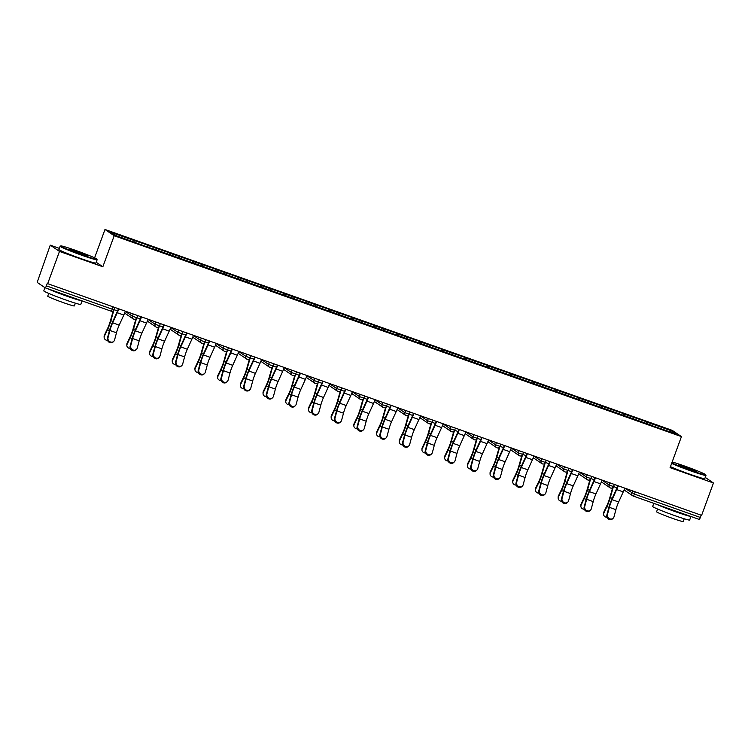 <?xml version="1.0" encoding="UTF-8"?>
<svg xmlns="http://www.w3.org/2000/svg" width="751" height="751" viewBox="0 0 751 751"><rect width="100%" height="100%" fill="white"/><g stroke="black" fill="none" stroke-linecap="round" stroke-linejoin="round"><path stroke-width="1.13" d="M59.348 248.365L50.261 245.145L37.954 280.142A2.366 0.469 -70.5 0 0 37.55 282.639L45.154 287.802A2.366 0.469 -70.5 0 0 45.173 287.811A2.366 0.469 -70.5 0 0 46.365 285.859L47.229 283.502L701.612 515.355L713.45 482.996L705.236 477.411M94.598 257.846L104.98 229.477L672.22 430.351L681.439 436.613L114.199 235.739L104.98 229.477M134.016 242.019L134.251 240.573L110.604 232.2L115.278 235.382L152.631 248.834M134.251 240.573L147.374 244.995L146.736 246.75M147.797 247.126L148.069 245.474L147.374 244.995M148.069 245.474L170.073 253.04L169.435 254.786M170.505 255.162L170.777 253.509L170.073 253.04M170.777 253.509L192.772 261.076L192.134 262.831M193.204 263.207L193.476 261.555L192.772 261.076M193.476 261.555L215.481 269.111L214.833 270.867M215.903 271.242L216.175 269.59L215.481 269.111M216.175 269.59L238.18 277.157L237.541 278.903M238.602 279.288L238.874 277.626L238.18 277.157M238.874 277.626L260.879 285.192L260.24 286.948M261.31 287.323L261.583 285.671L260.879 285.192M261.583 285.671L283.578 293.237L282.939 294.983M284.009 295.359L284.282 293.707L283.578 293.237M284.282 293.707L306.286 301.273L305.638 303.019M306.708 303.404L306.981 301.742L306.286 301.273M306.981 301.742L328.985 309.309L328.347 311.064M329.407 311.44L329.68 309.787L328.985 309.309M329.68 309.787L351.684 317.354L351.046 319.1M352.116 319.475L352.388 317.823L351.684 317.354M352.388 317.823L374.383 325.39L373.745 327.136M374.815 327.52L375.087 325.868L374.383 325.39M375.087 325.868L397.091 333.425L396.444 335.181M397.514 335.556L397.786 333.904L397.091 333.425M397.786 333.904L419.79 341.47L419.152 343.216M420.213 343.592L420.485 341.94L419.79 341.47M420.485 341.94L442.489 349.506L441.851 351.261M442.921 351.637L443.184 349.985L442.489 349.506M443.184 349.985L465.188 357.542L464.55 359.297M465.62 359.673L465.892 358.02L465.188 357.542M465.892 358.02L487.897 365.587L487.249 367.333M488.319 367.718L488.591 366.056L487.897 365.587M488.591 366.056L510.596 373.623L509.957 375.378M511.018 375.753L511.29 374.101L510.596 373.623M511.29 374.101L533.294 381.668L532.656 383.414M533.726 383.789L533.989 382.137L533.294 381.668M533.989 382.137L555.993 389.703L555.355 391.449M556.425 391.834L556.698 390.173L555.993 389.703M556.698 390.173L578.702 397.739L578.054 399.494M579.124 399.87L579.397 398.218L578.702 397.739M579.397 398.218L601.401 405.784L600.762 407.53M601.823 407.906L602.095 406.253L601.401 405.784M602.095 406.253L624.1 413.82L623.461 415.566M624.532 415.951L624.794 414.299L624.1 413.82M624.794 414.299L646.799 421.855L646.16 423.611M647.231 423.986L647.503 422.334L646.799 421.855M647.503 422.334L671.15 430.708L675.825 433.881L652.056 425.695M152.744 248.647L652.178 425.507M156.715 250.055L156.95 248.619M179.414 258.091L179.649 256.654M202.113 266.136L202.348 264.699M224.821 274.171L225.056 272.735M247.52 282.216L247.755 280.771M270.219 290.252L270.454 288.816M292.918 298.288L293.153 296.852M315.617 306.333L315.861 304.887M338.325 314.369L338.56 312.932M361.024 322.404L361.259 320.968M383.723 330.449L383.958 329.004M406.422 338.485L406.666 337.049M429.131 346.521L429.365 345.084M451.83 354.566L452.064 353.13M474.529 362.602L474.763 361.165M497.228 370.637L497.472 369.201M519.936 378.682L520.171 377.246M542.635 386.718L542.87 385.282M565.334 394.763L565.569 393.317M588.033 402.799L588.277 401.363M610.741 410.835L610.976 409.398M633.44 418.88L633.675 417.434M635.243 491.858L634.417 494.102L700.336 517.448L701.162 515.205M700.336 517.448A2.366 0.469 109.5 0 1 699.143 519.401A2.366 0.469 109.5 0 1 699.125 519.392L633.253 496.064A2.366 0.469 109.5 0 1 633.206 496.045A2.366 2.309 -55.8 0 1 631.835 493.06L632.614 490.929M669.648 431.703L671.15 430.708M50.261 245.145L59.479 251.416L47.632 283.775M59.479 251.416L102.84 266.765L114.199 235.739M681.439 436.613L670.089 467.648L713.45 482.996M102.84 266.765L96.203 262.259M613.192 518.209L612.572 518.81A3.548 3.22 -134.1 0 1 606.836 515.102L607.446 514.51A3.548 3.22 45.9 0 0 613.192 518.209A3.548 3.22 45.9 0 0 613.999 516.829L615.904 509.647A10.552 2.112 109.5 0 1 617.266 505.367A10.552 2.112 109.5 0 1 618.646 501.987L623.236 491.896A12.607 2.516 -70.5 0 0 624.776 488.15M607.446 514.51L609.361 507.329A10.552 2.112 109.5 0 1 610.713 503.048A10.552 2.112 109.5 0 1 612.093 499.668L616.684 489.577A12.607 2.516 -70.5 0 0 618.223 485.831M617.838 485.69A10.552 2.112 109.5 0 1 616.599 488.685L612.018 498.777A12.607 2.516 -70.5 0 0 610.366 502.813A12.607 2.516 -70.5 0 0 608.742 507.929L606.836 515.102M613.285 487.099L610.291 497.603A12.607 2.516 109.5 0 1 608.92 501.828A12.607 2.516 109.5 0 1 606.892 506.672L603.842 513.064A3.548 3.07 178.8 0 0 603.569 514.294L603.551 513.271A3.548 3.07 -1.2 0 1 603.823 512.041L606.874 505.648A10.552 2.112 -70.5 0 0 608.563 501.593A10.552 2.112 -70.5 0 0 609.718 498.054L612.656 487.737M603.569 514.294A3.548 3.07 178.8 0 0 606.996 517.289M671.816 462.916A19.226 0.986 20.1 0 0 690.92 470.417A19.226 0.986 20.1 0 0 705.687 474.735A19.226 0.986 20.1 0 0 684.358 465.958A19.226 0.986 20.1 0 0 672.154 461.996M705.687 474.735L705.968 475.336A19.695 1.014 -159.9 0 1 705.968 475.402A19.695 1.014 -159.9 0 1 690.836 470.915A19.695 1.014 -159.9 0 1 671.638 463.405M686.001 467.075A9.613 0.488 -159.9 0 1 696.646 471.506A9.613 0.488 -159.9 0 1 689.277 469.3A9.613 0.488 -159.9 0 1 678.613 464.916A9.613 0.488 -159.9 0 1 686.001 467.075M695.21 471.234L679.89 465.629M690.929 516.491L689.643 520.021A19.695 1.014 -159.9 0 1 674.501 515.533A19.695 1.014 -159.9 0 1 652.647 506.484L653.802 503.348M690.629 516.388A19.695 1.014 -159.9 0 1 675.853 511.844A19.695 1.014 -159.9 0 1 656.862 504.428M684.217 518.781L683.222 521.523A14.175 0.723 -159.9 0 1 672.323 518.293A14.175 0.723 -159.9 0 1 656.59 511.778L657.585 509.037M705.968 475.402L704.776 478.65A19.695 1.014 -159.9 0 1 689.643 474.163A19.695 1.014 -159.9 0 1 670.446 466.653M680.969 512.961A10.711 0.554 -159.9 0 1 674.323 510.802A10.711 0.554 -159.9 0 1 666.522 507.854M75.504 250.346A19.226 0.986 20.1 0 0 60.765 245.934A19.226 0.986 20.1 0 0 82.056 254.805A19.226 0.986 20.1 0 0 96.823 259.123A19.226 0.986 20.1 0 0 75.504 250.346M96.823 259.123L97.104 259.724A19.695 1.014 -159.9 0 1 97.114 259.79A19.695 1.014 -159.9 0 1 81.972 255.302A19.695 1.014 -159.9 0 1 60.118 246.253A19.695 1.014 -159.9 0 1 60.164 246.206L60.765 245.934M77.137 251.463A9.613 0.488 -159.9 0 1 87.783 255.894A9.613 0.488 -159.9 0 1 80.413 253.688A9.613 0.488 -159.9 0 1 69.759 249.304A9.613 0.488 -159.9 0 1 77.137 251.463M86.346 255.622L71.026 250.017M82.075 300.879L80.779 304.408A19.695 1.014 -159.9 0 1 65.647 299.921A19.695 1.014 -159.9 0 1 43.793 290.872L44.966 287.671M81.775 300.775A19.695 1.014 -159.9 0 1 66.999 296.232A19.695 1.014 -159.9 0 1 47.998 288.816M75.363 303.169L74.358 305.91A14.175 0.723 -159.9 0 1 63.459 302.681A14.175 0.723 -159.9 0 1 47.726 296.166L48.731 293.425M97.114 259.79L95.921 263.038A19.695 1.014 -159.9 0 1 80.789 258.551A19.695 1.014 -159.9 0 1 58.935 249.501L60.118 246.253M72.105 297.349A10.711 0.554 -159.9 0 1 65.468 295.19A10.711 0.554 -159.9 0 1 57.667 292.242M590.483 510.173L589.873 510.764A3.548 3.22 -134.1 0 1 584.137 507.056L584.747 506.465A3.548 3.22 45.9 0 0 590.483 510.173A3.548 3.22 45.9 0 0 591.29 508.784L593.206 501.612A10.552 2.112 109.5 0 1 594.567 497.331A10.552 2.112 109.5 0 1 595.947 493.951L600.528 483.86A12.607 2.516 -70.5 0 0 602.067 480.114M584.747 506.465L586.653 499.293A10.552 2.112 109.5 0 1 588.014 495.012A10.552 2.112 109.5 0 1 589.394 491.633L593.985 481.541A12.607 2.516 -70.5 0 0 595.524 477.796M595.139 477.655A10.552 2.112 109.5 0 1 593.9 480.649L589.31 490.732A12.607 2.516 -70.5 0 0 587.667 494.778A12.607 2.516 -70.5 0 0 586.043 499.884L584.137 507.056M567.784 502.137L567.174 502.729A3.548 3.22 -134.1 0 1 561.429 499.021L562.048 498.429A3.548 3.22 45.9 0 0 567.784 502.137A3.548 3.22 45.9 0 0 568.591 500.748L570.507 493.576A10.552 2.112 109.5 0 1 571.858 489.295A10.552 2.112 109.5 0 1 573.238 485.906L577.829 475.824A12.607 2.516 -70.5 0 0 579.368 472.069M562.048 498.429L563.954 491.257A10.552 2.112 109.5 0 1 565.315 486.977A10.552 2.112 109.5 0 1 566.695 483.588L571.286 473.505A12.607 2.516 -70.5 0 0 572.825 469.75M572.431 469.619A10.552 2.112 109.5 0 1 571.201 472.604L566.611 482.696A12.607 2.516 -70.5 0 0 564.968 486.732A12.607 2.516 -70.5 0 0 563.344 491.849L561.429 499.021M545.085 494.092L544.475 494.693A3.548 3.22 -134.1 0 1 538.73 490.985L539.34 490.394A3.548 3.22 45.9 0 0 545.085 494.092A3.548 3.22 45.9 0 0 545.893 492.712L547.798 485.531A10.552 2.112 109.5 0 1 549.159 481.25A10.552 2.112 109.5 0 1 550.539 477.871L555.13 467.779A12.607 2.516 -70.5 0 0 556.669 464.034M539.34 490.394L541.255 483.212A10.552 2.112 109.5 0 1 542.616 478.931A10.552 2.112 109.5 0 1 543.996 475.552L548.577 465.46A12.607 2.516 -70.5 0 0 550.117 461.715M549.732 461.574A10.552 2.112 109.5 0 1 548.502 464.569L543.912 474.66A12.607 2.516 -70.5 0 0 542.26 478.697A12.607 2.516 -70.5 0 0 540.645 483.813L538.73 490.985M522.386 486.057L521.767 486.648A3.548 3.22 -134.1 0 1 516.031 482.94L516.641 482.349A3.548 3.22 45.9 0 0 522.386 486.057A3.548 3.22 45.9 0 0 523.194 484.667L525.099 477.495A10.552 2.112 109.5 0 1 526.46 473.214A10.552 2.112 109.5 0 1 527.84 469.826L532.431 459.743A12.607 2.516 -70.5 0 0 533.97 455.998M516.641 482.349L518.556 475.176A10.552 2.112 109.5 0 1 519.908 470.896A10.552 2.112 109.5 0 1 521.288 467.507L525.878 457.425A12.607 2.516 -70.5 0 0 527.418 453.679M527.033 453.538A10.552 2.112 109.5 0 1 525.794 456.533L521.213 466.615A12.607 2.516 -70.5 0 0 519.561 470.661A12.607 2.516 -70.5 0 0 517.937 475.768L516.031 482.94M499.678 478.021L499.068 478.612A3.548 3.22 -134.1 0 1 493.332 474.904L493.942 474.313A3.548 3.22 45.9 0 0 499.678 478.021A3.548 3.22 45.9 0 0 500.485 476.632L502.4 469.459A10.552 2.112 109.5 0 1 503.761 465.179A10.552 2.112 109.5 0 1 505.141 461.79L509.722 451.708A12.607 2.516 -70.5 0 0 511.271 447.953M493.942 474.313L495.848 467.141A10.552 2.112 109.5 0 1 497.209 462.86A10.552 2.112 109.5 0 1 498.589 459.471L503.179 449.389A12.607 2.516 -70.5 0 0 504.719 445.634M504.334 445.503A10.552 2.112 109.5 0 1 503.095 448.488L498.504 458.579A12.607 2.516 -70.5 0 0 496.862 462.616A12.607 2.516 -70.5 0 0 495.238 467.732L493.332 474.904M590.586 479.054L587.592 489.568A12.607 2.516 109.5 0 1 586.212 493.792A12.607 2.516 109.5 0 1 584.194 498.626L581.143 505.029A3.548 3.07 178.8 0 0 580.87 506.258L580.852 505.235A3.548 3.07 -1.2 0 1 581.114 504.005L584.175 497.603A10.552 2.112 -70.5 0 0 585.864 493.548A10.552 2.112 -70.5 0 0 587.019 490.009L589.957 479.701M580.87 506.258A3.548 3.07 178.8 0 0 584.297 509.253M567.887 471.018L564.893 481.522A12.607 2.516 109.5 0 1 563.513 485.747A12.607 2.516 109.5 0 1 561.495 490.591L558.434 496.984A3.548 3.07 178.8 0 0 558.171 498.213L558.143 497.19A3.548 3.07 -1.2 0 1 558.415 495.96L561.476 489.568A10.552 2.112 -70.5 0 0 563.166 485.512A10.552 2.112 -70.5 0 0 564.32 481.973L567.258 471.656M558.171 498.213A3.548 3.07 178.8 0 0 561.598 501.217M545.179 462.973L542.184 473.487A12.607 2.516 109.5 0 1 540.814 477.711A12.607 2.516 109.5 0 1 538.796 482.555L535.735 488.948A3.548 3.07 178.8 0 0 535.463 490.178L535.444 489.154A3.548 3.07 -1.2 0 1 535.716 487.925L538.767 481.532A10.552 2.112 -70.5 0 0 540.467 477.476A10.552 2.112 -70.5 0 0 541.612 473.937L544.559 463.62M535.463 490.178A3.548 3.07 178.8 0 0 538.899 493.172M522.48 454.937L519.485 465.442A12.607 2.516 109.5 0 1 518.115 469.675A12.607 2.516 109.5 0 1 516.087 474.51L513.036 480.912A3.548 3.07 178.8 0 0 512.764 482.142L512.745 481.119A3.548 3.07 -1.2 0 1 513.017 479.88L516.068 473.487A10.552 2.112 -70.5 0 0 517.758 469.431A10.552 2.112 -70.5 0 0 518.913 465.892L521.851 455.575M512.764 482.142A3.548 3.07 178.8 0 0 516.19 485.137M499.781 446.901L496.787 457.406A12.607 2.516 109.5 0 1 495.407 461.63A12.607 2.516 109.5 0 1 493.388 466.474L490.337 472.867A3.548 3.07 178.8 0 0 490.065 474.097L490.046 473.074A3.548 3.07 -1.2 0 1 490.309 471.844L493.369 465.451A10.552 2.112 -70.5 0 0 495.059 461.396A10.552 2.112 -70.5 0 0 496.214 457.857L499.152 447.54M490.065 474.097A3.548 3.07 178.8 0 0 493.491 477.101M476.979 469.976L476.369 470.567A3.548 3.22 -134.1 0 1 470.624 466.869L471.243 466.268A3.548 3.22 45.9 0 0 476.979 469.976A3.548 3.22 45.9 0 0 477.786 468.596L479.701 461.414A10.552 2.112 109.5 0 1 481.053 457.134A10.552 2.112 109.5 0 1 482.433 453.754L487.023 443.663A12.607 2.516 -70.5 0 0 488.563 439.917M471.243 466.268L473.149 459.096A10.552 2.112 109.5 0 1 474.51 454.815A10.552 2.112 109.5 0 1 475.89 451.435L480.48 441.344A12.607 2.516 -70.5 0 0 482.02 437.598M481.626 437.457A10.552 2.112 109.5 0 1 480.396 440.452L475.805 450.534A12.607 2.516 -70.5 0 0 474.163 454.58A12.607 2.516 -70.5 0 0 472.539 459.687L470.624 466.869M477.082 438.856L474.088 449.37A12.607 2.516 109.5 0 1 472.708 453.595A12.607 2.516 109.5 0 1 470.689 458.429L467.629 464.831A3.548 3.07 178.8 0 0 467.366 466.061L467.338 465.038A3.548 3.07 -1.2 0 1 467.61 463.808L470.67 457.406A10.552 2.112 -70.5 0 0 472.36 453.36A10.552 2.112 -70.5 0 0 473.515 449.821L476.453 439.504M467.366 466.061A3.548 3.07 178.8 0 0 470.793 469.056M454.28 461.94L453.67 462.532A3.548 3.22 -134.1 0 1 447.925 458.823L448.535 458.232A3.548 3.22 45.9 0 0 454.28 461.94A3.548 3.22 45.9 0 0 455.087 460.551L456.993 453.379A10.552 2.112 109.5 0 1 458.354 449.098A10.552 2.112 109.5 0 1 459.734 445.709L464.325 435.627A12.607 2.516 -70.5 0 0 465.864 431.872M448.535 458.232L450.45 451.06A10.552 2.112 109.5 0 1 451.811 446.779A10.552 2.112 109.5 0 1 453.191 443.39L457.772 433.308A12.607 2.516 -70.5 0 0 459.312 429.553M458.927 429.422A10.552 2.112 109.5 0 1 457.697 432.416L453.106 442.499A12.607 2.516 -70.5 0 0 451.454 446.545A12.607 2.516 -70.5 0 0 449.84 451.651L447.925 458.823M454.374 430.821L451.379 441.325A12.607 2.516 109.5 0 1 450.009 445.559A12.607 2.516 109.5 0 1 447.99 450.393L444.93 456.786A3.548 3.07 178.8 0 0 444.658 458.026L444.639 457.002A3.548 3.07 -1.2 0 1 444.911 455.763L447.962 449.37A10.552 2.112 -70.5 0 0 449.661 445.315A10.552 2.112 -70.5 0 0 450.807 441.776L453.754 431.459M444.658 458.026A3.548 3.07 178.8 0 0 448.094 461.02M431.581 453.904L430.961 454.496A3.548 3.22 -134.1 0 1 425.226 450.788L425.836 450.196A3.548 3.22 45.9 0 0 431.581 453.904A3.548 3.22 45.9 0 0 432.388 452.515L434.294 445.343A10.552 2.112 109.5 0 1 435.655 441.062A10.552 2.112 109.5 0 1 437.035 437.673L441.626 427.582A12.607 2.516 -70.5 0 0 443.165 423.836M425.836 450.196L427.751 443.024A10.552 2.112 109.5 0 1 429.103 438.744A10.552 2.112 109.5 0 1 430.483 435.355L435.073 425.263A12.607 2.516 -70.5 0 0 436.613 421.518M436.228 421.386A10.552 2.112 109.5 0 1 434.989 424.371L430.407 434.463A12.607 2.516 -70.5 0 0 428.755 438.5A12.607 2.516 -70.5 0 0 427.131 443.616L425.226 450.788M431.675 422.785L428.68 433.289A12.607 2.516 109.5 0 1 427.31 437.514A12.607 2.516 109.5 0 1 425.282 442.358L422.231 448.751A3.548 3.07 178.8 0 0 421.959 449.98L421.94 448.957A3.548 3.07 -1.2 0 1 422.212 447.727L425.263 441.335A10.552 2.112 -70.5 0 0 426.953 437.279A10.552 2.112 -70.5 0 0 428.108 433.74L431.046 423.423M421.959 449.98A3.548 3.07 178.8 0 0 425.385 452.984M408.873 445.859L408.262 446.451A3.548 3.22 -134.1 0 1 402.527 442.752L403.137 442.151A3.548 3.22 45.9 0 0 408.873 445.859A3.548 3.22 45.9 0 0 409.68 444.47L411.595 437.298A10.552 2.112 109.5 0 1 412.956 433.017A10.552 2.112 109.5 0 1 414.336 429.638L418.917 419.546A12.607 2.516 -70.5 0 0 420.466 415.801M403.137 442.151L405.042 434.979A10.552 2.112 109.5 0 1 406.404 430.699A10.552 2.112 109.5 0 1 407.784 427.319L412.374 417.227A12.607 2.516 -70.5 0 0 413.914 413.482M413.529 413.341A10.552 2.112 109.5 0 1 412.29 416.336L407.699 426.418A12.607 2.516 -70.5 0 0 406.056 430.464A12.607 2.516 -70.5 0 0 404.432 435.571L402.527 442.752M408.976 414.74L405.981 425.254A12.607 2.516 109.5 0 1 404.601 429.478A12.607 2.516 109.5 0 1 402.583 434.313L399.532 440.715A3.548 3.07 178.8 0 0 399.26 441.945L399.241 440.921A3.548 3.07 -1.2 0 1 399.504 439.692L402.564 433.289A10.552 2.112 -70.5 0 0 404.254 429.243A10.552 2.112 -70.5 0 0 405.409 425.704L408.347 415.387M399.26 441.945A3.548 3.07 178.8 0 0 402.686 444.939M386.174 437.824L385.563 438.415A3.548 3.22 -134.1 0 1 379.818 434.707L380.438 434.116A3.548 3.22 45.9 0 0 386.174 437.824A3.548 3.22 45.9 0 0 386.981 436.434L388.896 429.262A10.552 2.112 109.5 0 1 390.248 424.982A10.552 2.112 109.5 0 1 391.628 421.593L396.218 411.51A12.607 2.516 -70.5 0 0 397.758 407.755M380.438 434.116L382.343 426.943A10.552 2.112 109.5 0 1 383.705 422.663A10.552 2.112 109.5 0 1 385.085 419.274L389.675 409.192A12.607 2.516 -70.5 0 0 391.215 405.437M390.82 405.305A10.552 2.112 109.5 0 1 389.591 408.291L385 418.382A12.607 2.516 -70.5 0 0 383.357 422.428A12.607 2.516 -70.5 0 0 381.733 427.535L379.818 434.707M386.277 406.704L383.282 417.209A12.607 2.516 109.5 0 1 381.902 421.442A12.607 2.516 109.5 0 1 379.884 426.277L376.824 432.67A3.548 3.07 178.8 0 0 376.561 433.909L376.533 432.886A3.548 3.07 -1.2 0 1 376.805 431.647L379.865 425.254A10.552 2.112 -70.5 0 0 381.555 421.198A10.552 2.112 -70.5 0 0 382.71 417.659L385.648 407.342M376.561 433.909A3.548 3.07 178.8 0 0 379.987 436.904M363.475 429.788L362.864 430.379A3.548 3.22 -134.1 0 1 357.119 426.671L357.729 426.08A3.548 3.22 45.9 0 0 363.475 429.788A3.548 3.22 45.9 0 0 364.282 428.399L366.197 421.217A10.552 2.112 109.5 0 1 367.549 416.946A10.552 2.112 109.5 0 1 368.929 413.557L373.519 403.465A12.607 2.516 -70.5 0 0 375.059 399.72M357.729 426.08L359.645 418.898A10.552 2.112 109.5 0 1 361.006 414.618A10.552 2.112 109.5 0 1 362.386 411.238L366.967 401.147A12.607 2.516 -70.5 0 0 368.506 397.401M368.121 397.26A10.552 2.112 109.5 0 1 366.892 400.255L362.301 410.346A12.607 2.516 -70.5 0 0 360.649 414.383A12.607 2.516 -70.5 0 0 359.034 419.499L357.119 426.671M363.568 398.668L360.574 409.173A12.607 2.516 109.5 0 1 359.203 413.397A12.607 2.516 109.5 0 1 357.185 418.241L354.125 424.634A3.548 3.07 178.8 0 0 353.852 425.864L353.834 424.841A3.548 3.07 -1.2 0 1 354.106 423.611L357.157 417.218A10.552 2.112 -70.5 0 0 358.856 413.163A10.552 2.112 -70.5 0 0 360.001 409.624L362.949 399.307M353.852 425.864A3.548 3.07 178.8 0 0 357.288 428.859M340.776 421.743L340.156 422.334A3.548 3.22 -134.1 0 1 334.42 418.636L335.03 418.035A3.548 3.22 45.9 0 0 340.776 421.743A3.548 3.22 45.9 0 0 341.583 420.353L343.489 413.181A10.552 2.112 109.5 0 1 344.85 408.901A10.552 2.112 109.5 0 1 346.23 405.521L350.82 395.43A12.607 2.516 -70.5 0 0 352.36 391.684M335.03 418.035L336.946 410.863A10.552 2.112 109.5 0 1 338.297 406.582A10.552 2.112 109.5 0 1 339.677 403.203L344.268 393.111A12.607 2.516 -70.5 0 0 345.807 389.365M345.422 389.225A10.552 2.112 109.5 0 1 344.183 392.219L339.602 402.301A12.607 2.516 -70.5 0 0 337.95 406.347A12.607 2.516 -70.5 0 0 336.326 411.454L334.42 418.636M340.87 390.623L337.875 401.137A12.607 2.516 109.5 0 1 336.504 405.362A12.607 2.516 109.5 0 1 334.477 410.196L331.426 416.598A3.548 3.07 178.8 0 0 331.153 417.828L331.135 416.805A3.548 3.07 -1.2 0 1 331.407 415.575L334.458 409.173A10.552 2.112 -70.5 0 0 336.148 405.127A10.552 2.112 -70.5 0 0 337.302 401.578L340.241 391.271M331.153 417.828A3.548 3.07 178.8 0 0 334.58 420.823M318.067 413.707L317.457 414.299A3.548 3.22 -134.1 0 1 311.721 410.59L312.332 409.999A3.548 3.22 45.9 0 0 318.067 413.707A3.548 3.22 45.9 0 0 318.884 412.318L320.79 405.146A10.552 2.112 109.5 0 1 322.151 400.865A10.552 2.112 109.5 0 1 323.531 397.476L328.112 387.394A12.607 2.516 -70.5 0 0 329.661 383.639M312.332 409.999L314.237 402.827A10.552 2.112 109.5 0 1 315.598 398.546A10.552 2.112 109.5 0 1 316.978 395.157L321.569 385.075A12.607 2.516 -70.5 0 0 323.108 381.32M322.723 381.189A10.552 2.112 109.5 0 1 321.484 384.174L316.894 394.266A12.607 2.516 -70.5 0 0 315.251 398.302A12.607 2.516 -70.5 0 0 313.627 403.418L311.721 410.59M318.171 382.588L315.176 393.092A12.607 2.516 109.5 0 1 313.796 397.317A12.607 2.516 109.5 0 1 311.778 402.16L308.727 408.553A3.548 3.07 178.8 0 0 308.454 409.793L308.436 408.76A3.548 3.07 -1.2 0 1 308.699 407.53L311.759 401.137A10.552 2.112 -70.5 0 0 313.449 397.082A10.552 2.112 -70.5 0 0 314.603 393.543L317.542 383.226M308.454 409.793A3.548 3.07 178.8 0 0 311.881 412.787M295.368 405.662L294.758 406.263A3.548 3.22 -134.1 0 1 289.013 402.555L289.633 401.963A3.548 3.22 45.9 0 0 295.368 405.662A3.548 3.22 45.9 0 0 296.176 404.282L298.091 397.101A10.552 2.112 109.5 0 1 299.442 392.82A10.552 2.112 109.5 0 1 300.822 389.44L305.413 379.349A12.607 2.516 -70.5 0 0 306.952 375.603M289.633 401.963L291.538 394.782A10.552 2.112 109.5 0 1 292.899 390.501A10.552 2.112 109.5 0 1 294.279 387.122L298.87 377.03A12.607 2.516 -70.5 0 0 300.409 373.285M300.015 373.144A10.552 2.112 109.5 0 1 298.785 376.138L294.195 386.23A12.607 2.516 -70.5 0 0 292.552 390.267A12.607 2.516 -70.5 0 0 290.928 395.383L289.013 402.555M295.472 374.552L292.477 385.056A12.607 2.516 109.5 0 1 291.097 389.281A12.607 2.516 109.5 0 1 289.079 394.125L286.018 400.518A3.548 3.07 178.8 0 0 285.755 401.747L285.727 400.724A3.548 3.07 -1.2 0 1 286 399.494L289.06 393.102A10.552 2.112 -70.5 0 0 290.75 389.046A10.552 2.112 -70.5 0 0 291.904 385.507L294.843 375.19M285.755 401.747A3.548 3.07 178.8 0 0 289.182 404.742M272.669 397.626L272.059 398.218A3.548 3.22 -134.1 0 1 266.314 394.51L266.924 393.918A3.548 3.22 45.9 0 0 272.669 397.626A3.548 3.22 45.9 0 0 273.477 396.237L275.392 389.065A10.552 2.112 109.5 0 1 276.743 384.784A10.552 2.112 109.5 0 1 278.123 381.395L282.714 371.313A12.607 2.516 -70.5 0 0 284.254 367.568M266.924 393.918L268.839 386.746A10.552 2.112 109.5 0 1 270.2 382.466A10.552 2.112 109.5 0 1 271.58 379.077L276.161 368.994A12.607 2.516 -70.5 0 0 277.701 365.249M277.316 365.108A10.552 2.112 109.5 0 1 276.086 368.103L271.496 378.185A12.607 2.516 -70.5 0 0 269.844 382.231A12.607 2.516 -70.5 0 0 268.229 387.338L266.314 394.51M272.763 366.507L269.769 377.011A12.607 2.516 109.5 0 1 268.398 381.245A12.607 2.516 109.5 0 1 266.38 386.08L263.319 392.482A3.548 3.07 178.8 0 0 263.047 393.712L263.028 392.689A3.548 3.07 -1.2 0 1 263.301 391.449L266.352 385.056A10.552 2.112 -70.5 0 0 268.051 381.001A10.552 2.112 -70.5 0 0 269.196 377.462L272.144 367.145M263.047 393.712A3.548 3.07 178.8 0 0 266.483 396.706M249.97 389.591L249.351 390.182A3.548 3.22 -134.1 0 1 243.615 386.474L244.225 385.883A3.548 3.22 45.9 0 0 249.97 389.591A3.548 3.22 45.9 0 0 250.778 388.201L252.683 381.029A10.552 2.112 109.5 0 1 254.045 376.749A10.552 2.112 109.5 0 1 255.424 373.36L260.015 363.277A12.607 2.516 -70.5 0 0 261.555 359.522M244.225 385.883L246.14 378.711A10.552 2.112 109.5 0 1 247.492 374.43A10.552 2.112 109.5 0 1 248.872 371.041L253.463 360.959A12.607 2.516 -70.5 0 0 255.002 357.204M254.617 357.072A10.552 2.112 109.5 0 1 253.378 360.058L248.797 370.149A12.607 2.516 -70.5 0 0 247.145 374.186A12.607 2.516 -70.5 0 0 245.521 379.302L243.615 386.474M250.064 358.471L247.07 368.976A12.607 2.516 109.5 0 1 245.699 373.2A12.607 2.516 109.5 0 1 243.671 378.044L240.62 384.437A3.548 3.07 178.8 0 0 240.348 385.667L240.329 384.643A3.548 3.07 -1.2 0 1 240.602 383.414L243.653 377.021A10.552 2.112 -70.5 0 0 245.342 372.965A10.552 2.112 -70.5 0 0 246.497 369.426L249.435 359.109M240.348 385.667A3.548 3.07 178.8 0 0 243.775 388.671M227.262 381.546L226.652 382.146A3.548 3.22 -134.1 0 1 220.916 378.438L221.526 377.847A3.548 3.22 45.9 0 0 227.262 381.546A3.548 3.22 45.9 0 0 228.079 380.166L229.984 372.984A10.552 2.112 109.5 0 1 231.346 368.703A10.552 2.112 109.5 0 1 232.726 365.324L237.307 355.232A12.607 2.516 -70.5 0 0 238.856 351.487M221.526 377.847L223.432 370.665A10.552 2.112 109.5 0 1 224.793 366.385A10.552 2.112 109.5 0 1 226.173 363.005L230.764 352.914A12.607 2.516 -70.5 0 0 232.303 349.168M231.918 349.027A10.552 2.112 109.5 0 1 230.679 352.022L226.089 362.104A12.607 2.516 -70.5 0 0 224.446 366.15A12.607 2.516 -70.5 0 0 222.822 371.257L220.916 378.438M227.365 350.426L224.371 360.94A12.607 2.516 109.5 0 1 222.991 365.164A12.607 2.516 109.5 0 1 220.972 370.008L217.921 376.401A3.548 3.07 178.8 0 0 217.649 377.631L217.63 376.608A3.548 3.07 -1.2 0 1 217.893 375.378L220.954 368.976A10.552 2.112 -70.5 0 0 222.643 364.93A10.552 2.112 -70.5 0 0 223.798 361.391L226.736 351.074M217.649 377.631A3.548 3.07 178.8 0 0 221.076 380.626M204.563 373.51L203.953 374.101A3.548 3.22 -134.1 0 1 198.208 370.393L198.827 369.802A3.548 3.22 45.9 0 0 204.563 373.51A3.548 3.22 45.9 0 0 205.37 372.12L207.285 364.948A10.552 2.112 109.5 0 1 208.637 360.668A10.552 2.112 109.5 0 1 210.017 357.279L214.608 347.197A12.607 2.516 -70.5 0 0 216.147 343.451M198.827 369.802L200.733 362.63A10.552 2.112 109.5 0 1 202.094 358.349A10.552 2.112 109.5 0 1 203.474 354.96L208.065 344.878A12.607 2.516 -70.5 0 0 209.604 341.123M209.219 340.992A10.552 2.112 109.5 0 1 207.98 343.986L203.39 354.068A12.607 2.516 -70.5 0 0 201.747 358.114A12.607 2.516 -70.5 0 0 200.123 363.221L198.208 370.393M204.666 342.39L201.672 352.895A12.607 2.516 109.5 0 1 200.292 357.129A12.607 2.516 109.5 0 1 198.273 361.963L195.213 368.356A3.548 3.07 178.8 0 0 194.95 369.595L194.922 368.572A3.548 3.07 -1.2 0 1 195.194 367.333L198.255 360.94A10.552 2.112 -70.5 0 0 199.944 356.885A10.552 2.112 -70.5 0 0 201.099 353.345L204.037 343.029M194.95 369.595A3.548 3.07 178.8 0 0 198.377 372.59M181.864 365.474L181.254 366.066A3.548 3.22 -134.1 0 1 175.509 362.358L176.119 361.766A3.548 3.22 45.9 0 0 181.864 365.474A3.548 3.22 45.9 0 0 182.671 364.085L184.586 356.913A10.552 2.112 109.5 0 1 185.938 352.632A10.552 2.112 109.5 0 1 187.318 349.243L191.909 339.161A12.607 2.516 -70.5 0 0 193.448 335.406M176.119 361.766L178.034 354.594A10.552 2.112 109.5 0 1 179.395 350.313A10.552 2.112 109.5 0 1 180.775 346.924L185.356 336.842A12.607 2.516 -70.5 0 0 186.896 333.087M186.511 332.956A10.552 2.112 109.5 0 1 185.281 335.941L180.691 346.033A12.607 2.516 -70.5 0 0 179.038 350.069A12.607 2.516 -70.5 0 0 177.424 355.185L175.509 362.358M181.958 334.355L178.973 344.859A12.607 2.516 109.5 0 1 177.593 349.084A12.607 2.516 109.5 0 1 175.574 353.928L172.514 360.32A3.548 3.07 178.8 0 0 172.242 361.55L172.223 360.527A3.548 3.07 -1.2 0 1 172.495 359.297L175.546 352.904A10.552 2.112 -70.5 0 0 177.245 348.849A10.552 2.112 -70.5 0 0 178.391 345.31L181.338 334.993M172.242 361.55A3.548 3.07 178.8 0 0 175.678 364.554M159.165 357.429L158.545 358.02A3.548 3.22 -134.1 0 1 152.81 354.322L153.42 353.721A3.548 3.22 45.9 0 0 159.165 357.429A3.548 3.22 45.9 0 0 159.972 356.04L161.878 348.868A10.552 2.112 109.5 0 1 163.239 344.587A10.552 2.112 109.5 0 1 164.619 341.207L169.21 331.116A12.607 2.516 -70.5 0 0 170.749 327.37M153.42 353.721L155.335 346.549A10.552 2.112 109.5 0 1 156.687 342.268A10.552 2.112 109.5 0 1 158.067 338.889L162.657 328.797A12.607 2.516 -70.5 0 0 164.197 325.052M163.812 324.911A10.552 2.112 109.5 0 1 162.573 327.905L157.992 337.988A12.607 2.516 -70.5 0 0 156.339 342.034A12.607 2.516 -70.5 0 0 154.715 347.14L152.81 354.322M159.259 326.31L156.264 336.824A12.607 2.516 109.5 0 1 154.894 341.048A12.607 2.516 109.5 0 1 152.866 345.882L149.815 352.285A3.548 3.07 178.8 0 0 149.543 353.514L149.524 352.491A3.548 3.07 -1.2 0 1 149.796 351.261L152.847 344.859A10.552 2.112 -70.5 0 0 154.537 340.813A10.552 2.112 -70.5 0 0 155.692 337.274L158.63 326.957M149.543 353.514A3.548 3.07 178.8 0 0 152.969 356.509M136.457 349.393L135.847 349.985A3.548 3.22 -134.1 0 1 130.111 346.277L130.721 345.685A3.548 3.22 45.9 0 0 136.457 349.393A3.548 3.22 45.9 0 0 137.273 348.004L139.179 340.832A10.552 2.112 109.5 0 1 140.54 336.551A10.552 2.112 109.5 0 1 141.92 333.162L146.501 323.08A12.607 2.516 -70.5 0 0 148.05 319.325M130.721 345.685L132.627 338.513A10.552 2.112 109.5 0 1 133.988 334.233A10.552 2.112 109.5 0 1 135.368 330.844L139.958 320.761A12.607 2.516 -70.5 0 0 141.498 317.006M141.113 316.875A10.552 2.112 109.5 0 1 139.874 319.87L135.283 329.952A12.607 2.516 -70.5 0 0 133.64 333.998A12.607 2.516 -70.5 0 0 132.016 339.105L130.111 346.277M136.56 318.274L133.565 328.778A12.607 2.516 109.5 0 1 132.185 333.012A12.607 2.516 109.5 0 1 130.167 337.847L127.116 344.24A3.548 3.07 178.8 0 0 126.844 345.479L126.825 344.456A3.548 3.07 -1.2 0 1 127.088 343.216L130.148 336.824A10.552 2.112 -70.5 0 0 131.838 332.768A10.552 2.112 -70.5 0 0 132.993 329.229L135.931 318.912M126.844 345.479A3.548 3.07 178.8 0 0 130.27 348.473M113.758 341.358L113.148 341.949A3.548 3.22 -134.1 0 1 107.402 338.241L108.022 337.65A3.548 3.22 45.9 0 0 113.758 341.358A3.548 3.22 45.9 0 0 114.565 339.968L116.48 332.796A10.552 2.112 109.5 0 1 117.832 328.516A10.552 2.112 109.5 0 1 119.212 325.127L123.802 315.035A12.607 2.516 -70.5 0 0 125.342 311.29M108.022 337.65L109.928 330.478A10.552 2.112 109.5 0 1 111.289 326.197A10.552 2.112 109.5 0 1 112.669 322.808L117.259 312.716A12.607 2.516 -70.5 0 0 118.799 308.971M118.414 308.83A10.552 2.112 109.5 0 1 117.175 311.825L112.584 321.916A12.607 2.516 -70.5 0 0 110.941 325.953A12.607 2.516 -70.5 0 0 109.317 331.069L107.402 338.241M113.861 310.238L110.866 320.743A12.607 2.516 109.5 0 1 109.486 324.967A12.607 2.516 109.5 0 1 107.468 329.811L104.408 336.204A3.548 3.07 178.8 0 0 104.145 337.434L104.117 336.41A3.548 3.07 -1.2 0 1 104.389 335.181L107.449 328.788A10.552 2.112 -70.5 0 0 109.139 324.732A10.552 2.112 -70.5 0 0 110.294 321.193L113.232 310.876M104.145 337.434A3.548 3.07 178.8 0 0 107.571 340.428M624.738 488.234L634.417 494.102A2.366 0.469 109.5 0 1 633.224 496.064L699.143 519.401M46.365 285.859L112.293 309.205A2.366 0.469 -70.5 0 1 111.101 311.158A2.366 0.469 -70.5 0 1 111.073 311.149L45.201 287.821M45.173 287.811L111.101 311.158A2.366 2.366 0 0 0 114.105 309.741L112.293 309.205L113.11 306.962M625.085 490.619A2.366 2.309 -55.8 0 1 624.241 489.539A2.366 2.366 0 0 0 625.085 490.619L632.689 495.782A2.366 2.366 0 0 0 633.224 496.064M602.039 480.199L609.136 485.015L613.501 486.564M601.523 481.522A2.366 2.366 0 0 0 602.386 482.583L609.99 487.746A2.366 2.366 0 0 0 610.525 488.019A2.366 2.309 -55.8 0 1 609.136 485.015L609.915 482.884M579.34 472.163L586.428 476.979L587.207 474.848M556.641 464.118L563.729 468.943L564.508 466.812M533.933 456.082L541.03 460.898L541.809 458.767M511.234 448.047L518.331 452.862L519.11 450.731M488.535 440.002L495.622 444.827L496.402 442.696M465.836 431.966L472.923 436.782L473.703 434.651M443.128 423.921L450.225 428.746L451.004 426.615M420.429 415.885L427.526 420.71L428.305 418.579M397.73 407.849L404.817 412.665L405.596 410.534M375.031 399.804L382.118 404.629L382.897 402.498M352.322 391.769L359.419 396.594L360.198 394.453M329.623 383.733L336.72 388.549L337.499 386.418M306.924 375.688L314.012 380.513L314.791 378.382M284.225 367.652L291.313 372.468L292.092 370.337M261.517 359.616L268.614 364.432L269.393 362.301M238.818 351.571L245.915 356.396L246.694 354.265M216.119 343.536L223.207 348.351L223.986 346.22M193.42 335.5L200.508 340.316L201.287 338.185M170.712 327.455L177.809 332.28L178.588 330.149M148.013 319.419L155.11 324.235L155.889 322.104M125.314 311.374L132.401 316.199L133.18 314.068M602.386 482.583A2.366 2.309 -55.8 0 1 601.532 481.504M587.798 479.973A2.366 2.309 -55.8 0 1 586.428 476.979L590.793 478.528M591.619 476.406L590.83 478.565A2.366 2.366 0 0 1 587.282 479.711L579.678 474.538A2.366 2.309 -55.8 0 1 578.833 473.468M565.099 471.928A2.366 2.309 -55.8 0 1 563.729 468.943L568.094 470.483M556.979 466.502A2.366 2.309 -55.8 0 1 556.134 465.423A2.366 2.366 0 0 0 556.979 466.502L564.583 471.666A2.366 2.366 0 0 0 568.132 470.53L568.92 468.371M534.28 458.457A2.366 2.309 -55.8 0 1 533.435 457.387A2.366 2.366 0 0 0 534.28 458.457L541.884 463.63A2.366 2.366 0 0 0 542.419 463.902A2.366 2.309 -55.8 0 1 541.03 460.898L545.395 462.447M519.701 455.848A2.366 2.309 -55.8 0 1 518.331 452.862L522.696 454.411M523.513 452.29L522.724 454.449A2.366 2.366 0 0 1 519.185 455.594L511.581 450.422A2.366 2.309 -55.8 0 1 510.727 449.351M496.993 447.812A2.366 2.309 -55.8 0 1 495.622 444.827L499.988 446.366M500.814 444.254L500.025 446.413A2.366 2.366 0 0 1 496.477 447.549L488.873 442.386A2.366 2.309 -55.8 0 1 488.028 441.306M474.294 439.776A2.366 2.309 -55.8 0 1 472.923 436.782L477.326 438.368L478.115 436.218M466.174 434.341A2.366 2.309 -55.8 0 1 465.329 433.271A2.366 2.366 0 0 0 466.174 434.341L473.778 439.513A2.366 2.366 0 0 0 477.326 438.368M451.595 431.731A2.366 2.309 -55.8 0 1 450.225 428.746L454.59 430.295M443.475 426.305A2.366 2.309 -55.8 0 1 442.63 425.235A2.366 2.366 0 0 0 443.475 426.305L451.079 431.478A2.366 2.366 0 0 0 454.627 430.332L455.416 428.173M419.912 417.218A2.366 2.366 0 0 0 420.776 418.269L428.38 423.433A2.366 2.366 0 0 0 428.915 423.705A2.366 2.309 -55.8 0 1 427.526 420.71L431.891 422.25M420.776 418.269A2.366 2.309 -55.8 0 1 419.922 417.19M398.068 410.224A2.366 2.309 -55.8 0 1 397.223 409.154A2.366 2.366 0 0 0 398.068 410.224L405.671 415.397A2.366 2.366 0 0 0 406.216 415.669A2.366 2.309 -55.8 0 1 404.817 412.665L409.182 414.214M383.489 407.615A2.366 2.309 -55.8 0 1 382.118 404.629L386.483 406.178M375.369 402.189A2.366 2.309 -55.8 0 1 374.524 401.118A2.366 2.366 0 0 0 375.369 402.189L382.972 407.352A2.366 2.366 0 0 0 386.521 406.216L387.309 404.057M351.815 393.092A2.366 2.366 0 0 0 352.67 394.153L360.273 399.316A2.366 2.366 0 0 0 360.809 399.588A2.366 2.309 -55.8 0 1 359.419 396.594L363.784 398.133M352.67 394.153A2.366 2.309 -55.8 0 1 351.825 393.073M329.107 385.056A2.366 2.366 0 0 0 329.971 386.108L337.575 391.28A2.366 2.366 0 0 0 338.11 391.553A2.366 2.309 -55.8 0 1 336.72 388.549L341.085 390.098M329.971 386.108A2.366 2.309 -55.8 0 1 329.116 385.038M315.382 383.498A2.366 2.309 -55.8 0 1 314.012 380.513L318.377 382.052M307.262 378.072A2.366 2.309 -55.8 0 1 306.417 376.993A2.366 2.366 0 0 0 307.262 378.072L314.866 383.235A2.366 2.366 0 0 0 318.415 382.099L319.203 379.94M283.709 368.976A2.366 2.366 0 0 0 284.563 370.027L292.167 375.2A2.366 2.366 0 0 0 292.712 375.472A2.366 2.309 -55.8 0 1 291.313 372.468L295.678 374.017M284.563 370.027A2.366 2.309 -55.8 0 1 283.718 368.957M261.01 360.94A2.366 2.366 0 0 0 261.864 361.991L269.468 367.164A2.366 2.366 0 0 0 270.003 367.436A2.366 2.309 -55.8 0 1 268.614 364.432L272.979 365.981M261.864 361.991A2.366 2.309 -55.8 0 1 261.019 360.921M247.286 359.382A2.366 2.309 -55.8 0 1 245.915 356.396L250.28 357.936M251.106 355.824L250.318 357.983A2.366 2.366 0 0 1 246.769 359.119L239.165 353.956A2.366 2.309 -55.8 0 1 238.311 352.876M224.577 351.346A2.366 2.309 -55.8 0 1 223.207 348.351L227.572 349.9M231.073 351.13L227.619 349.91A2.366 2.366 0 0 1 224.061 351.083L216.457 345.911A2.366 2.309 -55.8 0 1 215.612 344.84M201.878 343.301A2.366 2.309 -55.8 0 1 200.508 340.316L204.873 341.865M193.758 337.875A2.366 2.309 -55.8 0 1 192.913 336.805A2.366 2.366 0 0 0 193.758 337.875L201.362 343.047A2.366 2.366 0 0 0 204.91 341.902L205.699 339.743M179.179 335.265A2.366 2.309 -55.8 0 1 177.809 332.28L182.174 333.82M183 331.707L182.211 333.857A2.366 2.366 0 0 1 178.663 335.002L171.059 329.839A2.366 2.309 -55.8 0 1 170.214 328.76M147.496 320.743A2.366 2.366 0 0 0 148.36 321.794L155.964 326.967A2.366 2.366 0 0 0 156.499 327.239A2.366 2.309 -55.8 0 1 155.11 324.235L159.475 325.784M148.36 321.794A2.366 2.309 -55.8 0 1 147.506 320.724M133.772 319.184A2.366 2.309 -55.8 0 1 132.401 316.199L136.766 317.748M125.652 313.758A2.366 2.309 -55.8 0 1 124.807 312.688A2.366 2.366 0 0 0 125.652 313.758L133.256 318.922A2.366 2.366 0 0 0 136.804 317.786L137.593 315.627M114.894 307.591L114.068 309.703M612.093 499.668L618.646 501.987M609.361 507.329L615.904 509.647M616.684 489.577L623.236 491.896M608.892 507.376L606.892 506.672M603.823 512.041L603.842 513.064M616.993 487.793L613.548 486.573M612.234 498.288L610.291 497.603M589.394 491.633L595.947 493.951M586.653 499.293L593.206 501.612M593.985 481.541L600.528 483.86M566.695 483.588L573.238 485.906M563.954 491.257L570.507 493.576M571.286 473.505L577.829 475.824M543.996 475.552L550.539 477.871M541.255 483.212L547.798 485.531M548.577 465.46L555.13 467.779M521.288 467.507L527.84 469.826M518.556 475.176L525.099 477.495M525.878 457.425L532.431 459.743M498.589 459.471L505.141 461.79M495.848 467.141L502.4 469.459M503.179 449.389L509.722 451.708M586.193 499.34L584.194 498.626M581.114 504.005L581.143 505.029M594.294 479.758L590.84 478.537M589.535 490.253L587.592 489.568M563.494 491.295L561.495 490.591M558.415 495.96L558.434 496.984M571.595 471.722L568.141 470.492M566.836 482.208L564.893 481.522M540.795 483.259L538.796 482.555M535.716 487.925L535.735 488.948M548.887 463.677L545.442 462.456M544.128 474.172L542.184 473.487M518.087 475.223L516.087 474.51M513.017 479.88L513.036 480.912M526.188 455.641L522.743 454.421M521.429 466.136L519.485 465.442M495.388 467.178L493.388 466.474M490.309 471.844L490.337 472.867M503.489 447.605L500.035 446.376M498.73 458.091L496.787 457.406M475.89 451.435L482.433 453.754M473.149 459.096L479.701 461.414M480.48 441.344L487.023 443.663M472.689 459.143L470.689 458.429M467.61 463.808L467.629 464.831M480.79 439.56L477.336 438.34M476.031 450.056L474.088 449.37M453.191 443.39L459.734 445.709M450.45 451.06L456.993 453.379M457.772 433.308L464.325 435.627M449.99 451.107L447.99 450.393M444.911 455.763L444.93 456.786M458.082 431.525L454.637 430.304M453.322 442.02L451.379 441.325M430.483 435.355L437.035 437.673M427.751 443.024L434.294 445.343M435.073 425.263L441.626 427.582M427.281 443.062L425.282 442.358M422.212 447.727L422.231 448.751M435.383 423.48L431.938 422.259M430.623 433.975L428.68 433.289M407.784 427.319L414.336 429.638M405.042 434.979L411.595 437.298M412.374 417.227L418.917 419.546M404.582 435.026L402.583 434.313M399.504 439.692L399.532 440.715M412.684 415.444L409.229 414.223M407.924 425.939L405.981 425.254M385.085 419.274L391.628 421.593M382.343 426.943L388.896 429.262M389.675 409.192L396.218 411.51M381.884 426.981L379.884 426.277M376.805 431.647L376.824 432.67M389.985 407.408L386.53 406.188M385.225 417.903L383.282 417.209M362.386 411.238L368.929 413.557M359.645 418.898L366.197 421.217M366.967 401.147L373.519 403.465M359.185 418.945L357.185 418.241M354.106 423.611L354.125 424.634M367.277 399.363L363.831 398.143M362.517 409.858L360.574 409.173M339.677 403.203L346.23 405.521M336.946 410.863L343.489 413.181M344.268 393.111L350.82 395.43M336.476 410.91L334.477 410.196M331.407 415.575L331.426 416.598M344.578 391.327L341.132 390.107M339.818 401.823L337.875 401.137M316.978 395.157L323.531 397.476M314.237 402.827L320.79 405.146M321.569 385.075L328.112 387.394M313.777 402.865L311.778 402.16M308.699 407.53L308.727 408.553M321.879 383.292L318.424 382.071M317.119 393.777L315.176 393.092M294.279 387.122L300.822 389.44M291.538 394.782L298.091 397.101M298.87 377.03L305.413 379.349M291.078 394.829L289.079 394.125M286 399.494L286.018 400.518M299.18 375.247L295.725 374.026L296.504 371.905M294.42 385.742L292.477 385.056M271.58 379.077L278.123 381.395M268.839 386.746L275.392 389.065M276.161 368.994L282.714 371.313M268.379 386.793L266.38 386.08M263.301 391.449L263.319 392.482M276.471 367.211L273.026 365.99M271.712 377.706L269.769 377.011M248.872 371.041L255.424 373.36M246.14 378.711L252.683 381.029M253.463 360.959L260.015 363.277M245.671 378.748L243.671 378.044M240.602 383.414L240.62 384.437M253.772 359.175L250.327 357.945M249.013 369.661L247.07 368.976M226.173 363.005L232.726 365.324M223.432 370.665L229.984 372.984M230.764 352.914L237.307 355.232M222.972 370.712L220.972 370.008M217.893 375.378L217.921 376.401M226.314 361.625L224.371 360.94M203.474 354.96L210.017 357.279M200.733 362.63L207.285 364.948M208.065 344.878L214.608 347.197M200.273 362.677L198.273 361.963M195.194 367.333L195.213 368.356M208.374 343.094L204.92 341.874M203.615 353.59L201.672 352.895M180.775 346.924L187.318 349.243M178.034 354.594L184.586 356.913M185.356 336.842L191.909 339.161M177.574 354.632L175.574 353.928M172.495 359.297L172.514 360.32M185.666 335.059L182.221 333.829M180.907 345.544L178.973 344.859M158.067 338.889L164.619 341.207M155.335 346.549L161.878 348.868M162.657 328.797L169.21 331.116M154.866 346.596L152.866 345.882M149.796 351.261L149.815 352.285M162.967 327.014L159.522 325.793M158.208 337.509L156.264 336.824M135.368 330.844L141.92 333.162M132.627 338.513L139.179 340.832M139.958 320.761L146.501 323.08M132.167 338.56L130.167 337.847M127.088 343.216L127.116 344.24M140.268 318.978L136.813 317.757M135.509 329.473L133.565 328.778M112.669 322.808L119.212 325.127M109.928 330.478L116.48 332.796M117.259 312.716L123.802 315.035M109.468 330.515L107.468 329.811M104.389 335.181L104.408 336.204M117.569 310.933L114.114 309.712M112.81 321.428L110.866 320.743M610.525 488.019A2.366 2.366 0 0 0 613.529 486.601L614.318 484.451M578.824 473.487A2.366 2.366 0 0 0 579.678 474.538M542.419 463.902A2.366 2.366 0 0 0 545.433 462.485L546.221 460.335M510.718 449.37A2.366 2.366 0 0 0 511.581 450.422M488.019 441.335A2.366 2.366 0 0 0 488.873 442.386M428.915 423.705A2.366 2.366 0 0 0 431.919 422.287L432.717 420.138M406.216 415.669A2.366 2.366 0 0 0 409.22 414.252L410.008 412.102M360.809 399.588A2.366 2.366 0 0 0 363.822 398.171L364.61 396.021M338.11 391.553A2.366 2.366 0 0 0 341.123 390.135L341.912 387.976M292.712 375.472A2.366 2.366 0 0 0 295.716 374.054M270.003 367.436A2.366 2.366 0 0 0 273.017 366.019L273.805 363.86M238.302 352.904A2.366 2.366 0 0 0 239.165 353.956M227.609 349.938L228.398 347.788M215.603 344.859A2.366 2.366 0 0 0 216.457 345.911M170.205 328.788A2.366 2.366 0 0 0 171.059 329.839M156.499 327.239A2.366 2.366 0 0 0 159.512 325.821L160.301 323.672"/></g></svg>
